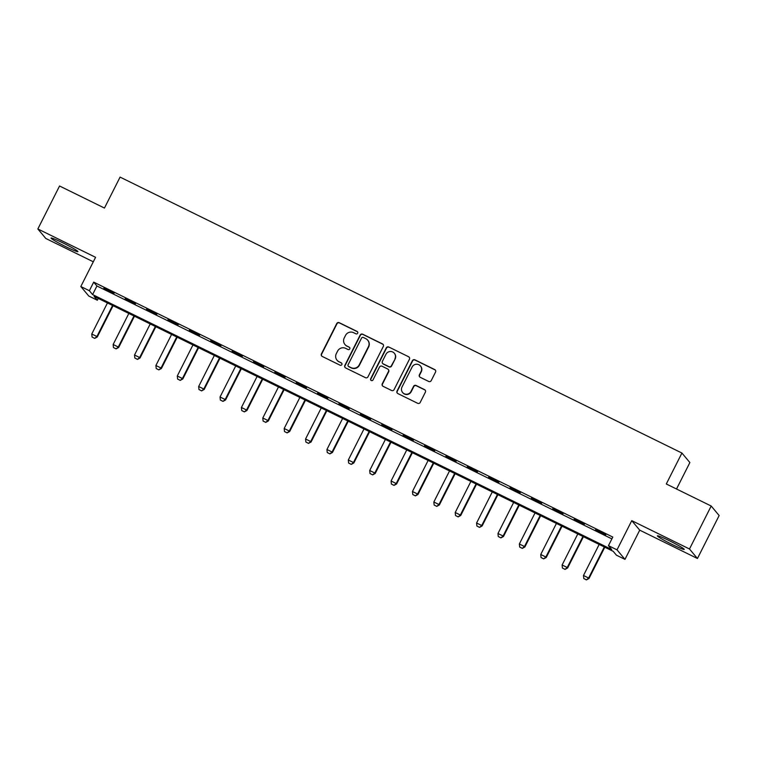 <?xml version="1.0" encoding="UTF-8"?>
<svg xmlns="http://www.w3.org/2000/svg" width="757" height="757" viewBox="0 0 757 757"><rect width="100%" height="100%" fill="white"/><g stroke="black" fill="none" stroke-linecap="round" stroke-linejoin="round"><path stroke-width="1.14" d="M357.683 333.212A1.325 1.306 -39.9 0 0 357.105 331.452L339.268 322.69A1.893 1.864 -39.9 0 0 336.742 323.561L321.403 353.926A1.893 1.864 -39.9 0 0 322.227 356.433L340.063 365.196A1.325 1.306 -39.9 0 0 341.681 363.161A1.325 1.306 -39.9 0 0 341.256 362.83L338.947 361.695A6.065 5.971 -39.9 0 1 336.307 353.661L337.584 351.134A6.065 5.971 -39.9 0 1 345.684 348.371L347.993 349.507A1.325 1.306 -39.9 0 0 349.602 347.472A1.325 1.306 -39.9 0 0 349.185 347.141L346.876 346.006A6.065 5.971 -39.9 0 1 344.227 337.972L345.504 335.446A6.065 5.971 -39.9 0 1 353.604 332.683L355.913 333.818A1.325 1.306 -39.9 0 0 357.683 333.212M357.626 331.916A1.325 1.306 -39.9 0 0 357.323 331.708L339.486 322.955A1.893 1.864 -39.9 0 0 336.95 323.816L321.611 354.181A1.893 1.864 -39.9 0 0 321.744 356.083M341.776 363.294A1.325 1.306 -39.9 0 0 341.473 363.086L338.947 361.695M349.706 347.605A1.325 1.306 -39.9 0 0 349.393 347.397L346.876 346.006M669.131 540.612A15.055 1.05 -153.2 0 0 657.369 535.833A15.055 1.05 -153.2 0 0 672.481 544.624A15.055 1.05 -153.2 0 0 684.243 549.412A15.055 1.05 -153.2 0 0 669.131 540.612M62.812 242.846A15.055 1.05 -153.2 0 0 51.05 238.058A15.055 1.05 -153.2 0 0 66.171 246.848A15.055 1.05 -153.2 0 0 77.924 251.636A15.055 1.05 -153.2 0 0 62.812 242.846M428.699 381.462A1.893 1.864 -39.9 0 0 431.235 380.601L435.54 372.075A1.893 1.864 -39.9 0 0 434.707 369.567L414.902 359.84A1.893 1.864 -39.9 0 0 412.366 360.701L397.028 391.066A1.893 1.864 -39.9 0 0 397.86 393.574L417.665 403.301A1.893 1.864 -39.9 0 0 420.201 402.44L425.396 392.154A1.893 1.864 -39.9 0 0 424.573 389.637L416.095 385.474A1.893 1.864 -39.9 0 0 413.559 386.344L410.985 391.445A5.072 4.987 -39.9 0 1 402.601 392.486A5.072 4.987 -39.9 0 1 402.005 387.035L412.101 367.041A5.072 4.987 -39.9 0 1 420.476 366A5.072 4.987 -39.9 0 1 421.081 371.45L419.397 374.781A1.893 1.864 -39.9 0 0 420.22 377.298L428.699 381.462M608.458 545.665L617.012 549.856L624.97 559.366L616.416 555.174L613.189 551.314L94.095 296.384L97.322 300.236L88.777 296.034L80.819 286.525L89.364 290.726L92.591 294.587L611.684 549.516L608.458 545.665L612.801 537.063L93.707 282.134L89.364 290.726M80.819 286.525L95.571 257.314L37.85 228.964L59.557 185.995L104.447 208.052L120.079 177.11L681.925 453.046L666.292 483.978L711.192 506.026L689.485 548.995L631.764 520.646L617.012 549.856M383.326 346.441A1.893 1.864 -39.9 0 0 382.503 343.924L362.688 334.197A1.893 1.864 -39.9 0 0 360.162 335.058L344.823 365.423A1.893 1.864 -39.9 0 0 345.646 367.93L365.461 377.667A1.893 1.864 -39.9 0 0 367.987 376.797L383.326 346.441M388.795 347.018L408.6 356.746A1.893 1.864 -39.9 0 1 409.433 359.253L394.094 389.618A1.893 1.864 -39.9 0 1 391.558 390.48L383.08 386.316A1.893 1.864 -39.9 0 1 382.257 383.808L388.473 371.498A1.893 1.864 -39.9 0 0 387.65 368.981L382.03 366.218A1.893 1.864 -39.9 0 0 379.494 367.088L373.021 379.9A1.325 1.306 -39.9 0 1 370.826 380.175A1.325 1.306 -39.9 0 1 370.675 378.746L386.259 347.879A1.893 1.864 -39.9 0 1 388.795 347.018L408.6 356.746M711.192 506.026L719.15 515.536L697.443 558.505L689.485 548.995M37.85 228.964L45.808 238.474L93.31 261.799M93.707 282.134L96.934 285.995L611.874 538.889M103.823 288.199L114.08 293.233L103.974 287.897M125.198 298.693L135.465 303.737L125.35 298.39M146.574 309.197L156.841 314.24L146.735 308.894M167.959 319.7L178.217 324.734L168.111 319.397M189.335 330.194L199.602 335.237L189.487 329.891M210.711 340.697L220.978 345.741L210.872 340.395M232.096 351.201L242.354 356.235L232.248 350.888M253.472 361.695L263.739 366.738L253.623 361.392M274.857 372.198L285.115 377.232L275.009 371.895M296.233 382.692L306.49 387.735L296.384 382.389M317.609 393.195L327.876 398.239L317.76 392.892M338.994 403.699L349.251 408.733L339.145 403.396M360.37 414.193L370.637 419.236L360.521 413.89M381.746 424.696L392.012 429.73L381.907 424.393M403.131 435.19L413.388 440.233L403.282 434.887M424.507 445.693L434.773 450.737L424.658 445.39M445.882 456.197L456.149 461.231L446.043 455.894M467.268 466.69L477.525 471.734L467.419 466.388M488.644 477.194L498.91 482.237L488.795 476.891M510.029 487.697L520.286 492.731L510.18 487.385M531.405 498.191L541.662 503.235L531.556 497.888M552.78 508.695L563.047 513.729L552.941 508.392M574.166 519.188L584.423 524.232L574.317 518.886M595.541 529.692L605.808 534.735L595.693 529.389M676.521 489.003L689.882 462.555L681.925 453.046M631.764 520.646L639.722 530.155L697.443 558.505M639.722 530.155L624.97 559.366M98.249 298.419L97.322 300.236M96.934 285.995L92.591 294.587M344.955 344.501L345.164 344.757A6.065 5.971 -39.9 0 0 347.085 346.271M337.026 360.19L337.243 360.446A6.065 5.971 -39.9 0 0 339.164 361.95M383.203 344.53A1.893 1.864 -39.9 0 0 382.711 344.18L362.906 334.452A1.893 1.864 -39.9 0 0 360.37 335.313L345.031 365.678A1.893 1.864 -39.9 0 0 345.164 367.59M363.341 337.461A1.325 1.306 -39.9 0 0 361.572 338.067L348.106 364.723A1.325 1.306 -39.9 0 0 348.684 366.483L351.125 367.675A6.065 5.971 -39.9 0 0 359.215 364.912L368.422 346.697A6.065 5.971 -39.9 0 0 365.773 338.663L363.341 337.461M348.267 366.151L348.485 366.407A1.325 1.306 -39.9 0 0 348.901 366.738L348.684 366.483M367.703 340.167L367.911 340.423A6.065 5.971 -39.9 0 1 368.64 346.952L359.433 365.177A6.065 5.971 -39.9 0 1 351.333 367.93L348.901 366.738M409.31 357.351A1.893 1.864 -39.9 0 0 408.818 357.001M388.256 369.454L388.464 369.709A1.893 1.864 -39.9 0 1 388.691 371.753L382.474 384.064A1.893 1.864 -39.9 0 0 382.597 385.975M389.013 347.274A1.893 1.864 -39.9 0 0 386.477 348.135L370.883 379.011A1.325 1.306 -39.9 0 0 370.939 380.298M394.936 358.714A5.072 4.987 -39.9 0 0 394.331 353.264A5.072 4.987 -39.9 0 0 385.947 354.304L382.389 361.344A1.893 1.864 -39.9 0 0 383.222 363.862L388.843 366.625A1.893 1.864 -39.9 0 0 391.378 365.763L395.145 358.969A5.072 4.987 -39.9 0 0 394.539 353.519L394.331 353.264M382.616 363.388L382.834 363.644A1.893 1.864 -39.9 0 0 383.439 364.117L383.222 363.862M395.145 358.969L391.587 366.019A1.893 1.864 -39.9 0 1 389.06 366.88L383.439 364.117M420.476 366L420.693 366.256A5.072 4.987 -39.9 0 1 421.299 371.706L419.615 375.046A1.893 1.864 -39.9 0 0 419.738 376.948M402.601 392.486L402.819 392.751A5.072 4.987 -39.9 0 0 411.202 391.7L410.985 391.445M425.273 390.243A1.893 1.864 -39.9 0 0 424.781 389.902L416.303 385.739A1.893 1.864 -39.9 0 0 413.776 386.6L411.202 391.7M435.417 370.173A1.893 1.864 -39.9 0 0 434.925 369.823L415.11 360.095A1.893 1.864 -39.9 0 0 412.584 360.957L397.245 391.322A1.893 1.864 -39.9 0 0 397.368 393.233M107.456 302.942L91.767 333.998L96.896 336.515L112.585 305.459M94.644 338.313L92.08 337.054L94.71 338.398L96.896 336.515L97.284 336.979L113.086 305.705M91.767 333.998L92.08 337.054M94.71 338.398L97.284 336.979M128.832 313.445L113.143 344.501L118.281 347.018L133.961 315.962M116.029 348.816L113.465 347.558L116.095 348.892L118.281 347.018L118.66 347.482L134.462 316.208M113.143 344.501L113.465 347.558M116.095 348.892L118.66 347.482M150.217 323.939L134.528 354.995L139.657 357.522L155.346 326.466M137.405 359.32L134.841 358.052L137.471 359.395L139.657 357.522L140.045 357.985L155.838 326.702M134.528 354.995L134.841 358.052M137.471 359.395L140.045 357.985M171.593 334.443L155.904 365.499L161.033 368.016L176.722 336.96M158.781 369.813L156.216 368.555L158.847 369.889L161.033 368.016L161.421 368.479L177.223 337.206M155.904 365.499L156.216 368.555M158.847 369.889L161.421 368.479M192.969 344.937L177.28 376.002L182.418 378.519L198.107 347.463M180.166 380.317L177.602 379.058L180.232 380.393L182.418 378.519L182.806 378.983L198.599 347.709M177.28 376.002L177.602 379.058M180.232 380.393L182.806 378.983M214.354 355.44L198.665 386.496L203.794 389.022L219.483 357.957M201.542 390.811L198.977 389.552L201.608 390.896L203.794 389.022L204.182 389.477L219.984 358.203M198.665 386.496L198.977 389.552M201.608 390.896L204.182 389.477M235.73 365.943L220.041 396.999L225.17 399.516L240.858 368.46M222.927 401.314L220.353 400.056L222.984 401.39L225.17 399.516L225.558 399.98L241.36 368.706M220.041 396.999L220.353 400.056M222.984 401.39L225.558 399.98M257.106 376.437L241.417 407.493L246.555 410.02L262.244 378.964M244.303 411.817L241.738 410.559L244.369 411.893L246.555 410.02L246.943 410.483L262.736 379.2M241.417 407.493L241.738 410.559M244.369 411.893L246.943 410.483M278.491 386.941L262.802 417.996L267.931 420.514L283.62 389.458M265.679 422.311L263.114 421.053L265.745 422.387L267.931 420.514L268.319 420.977L284.121 389.704M262.802 417.996L263.114 421.053M265.745 422.387L268.319 420.977M299.867 397.434L284.178 428.5L289.306 431.017L304.995 399.961M287.064 432.815L284.5 431.556L287.121 432.89L289.306 431.017L289.694 431.481L305.497 400.207M284.178 428.5L284.5 431.556M287.121 432.89L289.694 431.481M321.252 407.938L305.563 438.994L310.692 441.52L326.381 410.455M308.44 443.318L305.875 442.05L308.506 443.394L310.692 441.52L311.08 441.984L326.873 410.701M305.563 438.994L305.875 442.05M308.506 443.394L311.08 441.984M342.628 418.441L326.939 449.497L332.068 452.014L347.756 420.958M329.815 453.812L327.251 452.554L329.882 453.888L332.068 452.014L332.455 452.478L348.258 421.204M326.939 449.497L327.251 452.554M329.882 453.888L332.455 452.478M364.003 428.935L348.315 460.001L353.453 462.518L369.142 431.462M351.201 464.315L348.636 463.057L351.267 464.391L353.453 462.518L353.831 462.981L369.634 431.698M348.315 460.001L348.636 463.057M351.267 464.391L353.831 462.981M385.389 439.438L369.7 470.494L374.829 473.011L390.517 441.956M372.576 474.809L370.012 473.551L372.643 474.885L374.829 473.011L375.217 473.475L391.009 442.202M369.7 470.494L370.012 473.551M372.643 474.885L375.217 473.475M406.764 449.942L391.076 480.998L396.204 483.515L411.893 452.459M393.952 485.313L391.388 484.054L394.019 485.388L396.204 483.515L396.592 483.978L412.395 452.705M391.076 480.998L391.388 484.054M394.019 485.388L396.592 483.978M428.14 460.436L412.451 491.492L417.59 494.018L433.278 462.953M415.338 495.816L412.773 494.548L415.404 495.892L417.59 494.018L417.978 494.482L433.77 463.199M412.451 491.492L412.773 494.548M415.404 495.892L417.978 494.482M449.526 470.939L433.837 501.995L438.965 504.512L454.654 473.456M436.713 506.31L434.149 505.051L436.78 506.386L438.965 504.512L439.353 504.976L455.156 473.702M433.837 501.995L434.149 505.051M436.78 506.386L439.353 504.976M470.901 481.433L455.212 512.498L460.341 515.015L476.03 483.96M458.099 516.813L455.525 515.555L458.155 516.889L460.341 515.015L460.729 515.479L476.532 484.206M455.212 512.498L455.525 515.555M458.155 516.889L460.729 515.479M492.277 491.936L476.588 522.992L481.726 525.519L497.415 494.453M479.474 527.307L476.91 526.049L479.541 527.392L481.726 525.519L482.114 525.973L497.907 494.7M476.588 522.992L476.91 526.049M479.541 527.392L482.114 525.973M513.662 502.44L497.974 533.496L503.102 536.013L518.791 504.957M500.85 537.811L498.286 536.552L500.916 537.886L503.102 536.013L503.49 536.476L519.293 505.203M497.974 533.496L498.286 536.552M500.916 537.886L503.49 536.476M535.038 512.934L519.349 543.99L524.478 546.516L540.167 515.46M522.235 548.314L519.671 547.046L522.302 548.39L524.478 546.516L524.866 546.98L540.668 515.697M519.349 543.99L519.671 547.046M522.302 548.39L524.866 546.98M556.423 523.437L540.735 554.493L545.863 557.01L561.552 525.954M543.611 558.808L541.047 557.549L543.677 558.884L545.863 557.01L546.251 557.474L562.044 526.2M540.735 554.493L541.047 557.549M543.677 558.884L546.251 557.474M577.799 533.931L562.11 564.996L567.239 567.513L582.928 536.458M564.987 569.311L562.423 568.053L565.053 569.387L567.239 567.513L567.627 567.977L583.429 536.704M562.11 564.996L562.423 568.053M565.053 569.387L567.627 567.977M599.175 544.434L583.486 575.49L588.624 578.017L604.313 546.951M586.372 579.805L583.808 578.547L586.438 579.89L588.624 578.017L589.003 578.471L604.805 547.197M583.486 575.49L583.808 578.547M586.438 579.89L589.003 578.471"/></g></svg>
